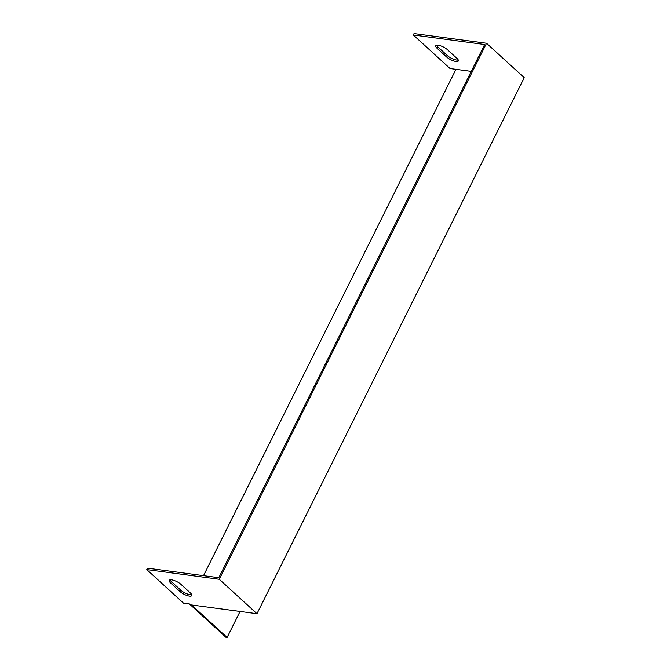 <?xml version="1.0" encoding="UTF-8"?>
<svg xmlns="http://www.w3.org/2000/svg" width="671" height="671" viewBox="0 0 671 671"><rect width="100%" height="100%" fill="white"/><g stroke="black" fill="none" stroke-linecap="round" stroke-linejoin="round"><path stroke-width="1.01" d="M256.968 613.713L219.283 579.274L486.534 43.246L524.227 77.677L256.968 613.713L191.554 604.965L227.108 637.45L240.067 611.449M203.523 575.651L455.97 69.331L471.252 71.378M455.97 69.331L450.065 68.543L413.319 34.976L484.647 44.512L218.813 577.697L147.486 568.161L146.773 569.578L219.283 579.274M413.319 34.976L414.032 33.55L486.534 43.246M436.519 45.242A7.314 2.281 -153.5 0 0 437.844 46.903L447.331 55.567A7.314 2.281 -153.5 0 0 458.285 60.029M447.473 49.704A7.314 2.281 -153.5 0 0 440.595 45.829A7.314 2.281 -153.5 0 0 435.756 45.754A7.314 2.281 -153.5 0 0 437.14 48.329L446.618 56.985A7.314 2.281 -153.5 0 0 453.495 60.868A7.314 2.281 -153.5 0 0 458.335 60.944A7.314 2.281 -153.5 0 0 456.959 58.369L447.473 49.704M227.108 637.45L225.926 637.291L189.423 603.942L183.519 603.154L146.773 569.578M180.927 584.315A7.314 2.281 -153.5 0 0 174.049 580.44A7.314 2.281 -153.5 0 0 169.209 580.365A7.314 2.281 -153.5 0 0 170.593 582.931L180.071 591.596A7.314 2.281 -153.5 0 0 186.949 595.479A7.314 2.281 -153.5 0 0 191.789 595.554A7.314 2.281 -153.5 0 0 190.413 592.979L180.927 584.315M169.973 579.853A7.314 2.281 -153.5 0 0 171.298 581.514L180.784 590.178A7.314 2.281 -153.5 0 0 191.738 594.64M171.298 581.514L170.593 582.931M180.784 590.178L180.071 591.596M437.844 46.903L437.14 48.329M447.331 55.567L446.618 56.985"/></g></svg>

